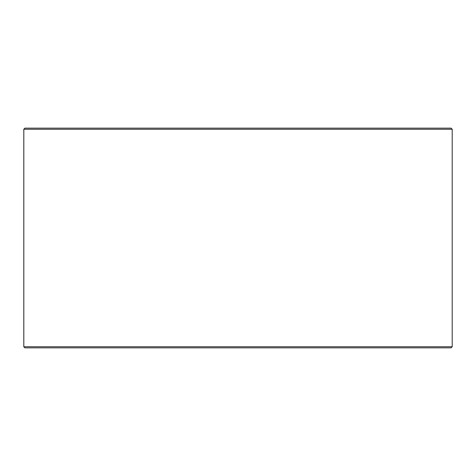 <?xml version="1.0" encoding="UTF-8"?>
<svg xmlns="http://www.w3.org/2000/svg" width="476" height="476" viewBox="0 0 476 476"><rect width="100%" height="100%" fill="white"/><g stroke="black" fill="none" stroke-linecap="round" stroke-linejoin="round"><path stroke-width="0.71" d="M24.93 347.849L451.099 347.849L452.2 346.748L452.2 129.252L451.099 128.151L24.901 128.151L23.8 129.252L23.8 346.748L24.901 347.849L23.83 346.748L23.83 129.252L24.93 128.151M452.2 129.252L23.83 129.252M452.2 346.748L23.83 346.748"/></g></svg>
